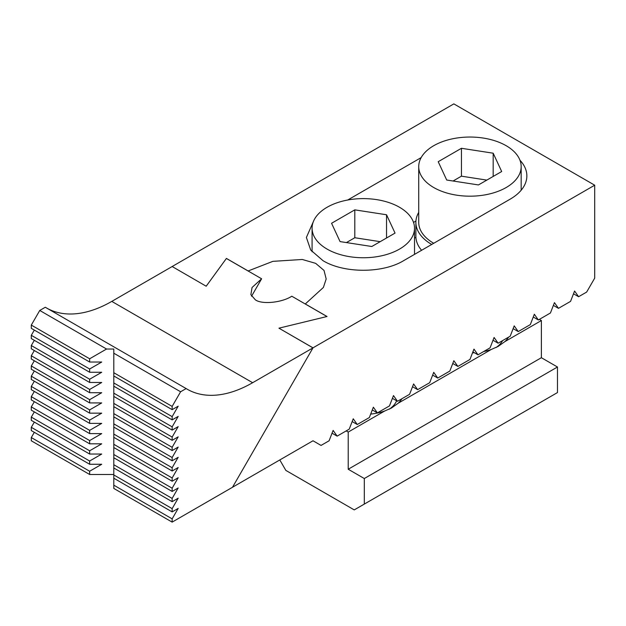 <?xml version="1.0" encoding="UTF-8"?>
<svg xmlns="http://www.w3.org/2000/svg" width="626" height="626" viewBox="0 0 626 626"><rect width="100%" height="100%" fill="white"/><g stroke="black" fill="none" stroke-linecap="round" stroke-linejoin="round"><path stroke-width="0.94" d="M519.956 160.225A56.911 32.857 0 0 1 526.857 175.906A56.911 32.857 0 0 1 510.19 199.138L403.543 260.713C382.596 273.445 344.01 273.445 323.063 260.713L310.723 250.048L306.388 237.473L313.29 221.792M372.29 409.952L377.384 412.894L373.362 407.182L369.348 417.542L357.266 424.514L353.244 418.794L349.222 429.154L337.14 436.134L333.118 430.414L329.104 440.774L321.052 445.422L313 440.774L232.512 487.247L313 347.837L594.7 185.202L594.7 278.14L586.648 292.076L578.596 296.724L574.582 291.012L570.56 301.372L558.478 308.344L554.456 302.624L550.434 312.984L538.352 319.964L533.258 317.022M553.384 305.402L558.478 308.344M413.543 222.418L415.93 221.033M347.704 200.015L421.157 157.603M538.352 319.964L534.338 314.244L530.316 324.604L518.234 331.577L514.212 325.856L510.198 336.217L498.116 343.197L494.094 337.477L490.072 347.837L477.99 354.809L473.968 349.097L469.954 359.457L457.872 366.429L453.85 360.709L449.828 371.069L437.746 378.049L433.732 372.329L429.71 382.689L417.628 389.662L412.534 386.719M417.628 389.662L413.606 383.941L409.584 394.302L397.502 401.282L393.488 395.562L389.466 405.922L377.384 412.894M357.266 424.514L352.164 421.572M332.046 433.192L337.14 436.134M518.234 331.577L513.14 328.634M498.116 343.197L493.014 340.254M477.99 354.809L472.896 351.867M457.872 366.429L452.77 363.487M392.408 398.339L397.502 401.282M432.652 375.107L437.746 378.049M172.15 266.519L206.189 286.223L172.15 266.519L453.85 103.885L594.7 185.202M573.502 293.782L578.596 296.724M313 347.837L278.938 328.173L327.022 316.506L305.292 303.962L323.384 287.459L326.177 278.969L324.025 270.44L315.653 263.343L302.288 259.477L272.873 261.347L248.146 270.964L226.416 258.421L206.212 286.184M415.907 237.309L414.522 238.107M226.416 258.421L206.189 286.223M278.938 328.173L312.977 347.876L232.496 487.278L172.15 522.115L113.799 488.429L113.799 349.026L106.553 349.026L39.751 310.457L45.291 307.256L186.141 388.574A130.897 75.574 120 0 0 187.19 389.2A130.897 75.574 120 0 0 252.638 382.713L312.977 347.876M251.55 296.215L261.613 278.789L252.059 287.498L250.877 294.682L255.361 299.823C261.871 304.682 281.911 302.702 291.794 296.215L326.968 316.521M106.553 349.026L89.651 358.784L89.651 362.031L101.725 362.031L89.651 369.004L89.651 372.259L101.725 372.259L89.651 379.231L89.651 382.478L101.725 382.478L89.651 389.45L89.651 392.705L101.725 392.705L89.651 399.678L89.651 402.925L101.725 402.925L89.651 409.897L89.651 413.152L101.725 413.152L89.651 420.124L89.651 423.372L101.725 423.372L89.651 430.344L89.651 433.599L101.725 433.599L89.651 440.571L89.651 443.818L101.725 443.818L89.651 450.79L89.651 454.046L101.725 454.046L89.651 461.01L89.651 464.265L101.725 464.265L89.651 471.237L31.3 437.551L31.3 440.798L89.651 474.492L113.799 474.492M47.396 308.469A130.897 75.574 120 0 0 111.788 301.396L172.127 266.559M261.613 278.789L226.401 258.46M31.3 437.551L34.32 432.316M89.651 461.01L31.3 427.323L31.3 430.578L89.651 464.265M31.3 427.323L34.32 422.096M89.651 450.79L31.3 417.104L31.3 420.351L89.651 454.046M31.3 417.104L34.32 411.877M89.651 440.571L31.3 406.877L31.3 410.132L89.651 443.818M31.3 406.877L34.32 401.649M89.651 430.344L31.3 396.657L31.3 399.904L89.651 433.599M31.3 396.657L34.32 391.43M89.651 420.124L31.3 386.43L31.3 389.685L89.651 423.372M31.3 386.43L34.32 381.203M89.651 409.897L31.3 376.21L31.3 379.458L89.651 413.152M31.3 376.21L34.32 370.983M89.651 399.678L31.3 365.983L31.3 369.238L89.651 402.925M31.3 365.983L34.32 360.756M89.651 389.45L31.3 355.764L31.3 359.019L89.651 392.705M31.3 355.764L34.32 350.537M89.651 379.231L31.3 345.536L31.3 348.792L89.651 382.478M31.3 345.536L34.32 340.309M89.651 369.004L31.3 335.317L31.3 338.572L89.651 372.259M31.3 335.317L34.32 330.09M89.651 358.784L31.3 325.09L31.3 328.345L89.651 362.031M31.3 325.09L39.751 310.457M172.15 522.115L172.15 518.868L178.183 508.414L172.15 511.896L172.15 508.641L178.183 498.186L172.15 501.676L172.15 498.421L178.183 487.967L172.15 491.449L172.15 488.194L178.183 477.74L172.15 481.23L172.15 477.974L178.183 467.52L172.15 471.002L172.15 467.747L178.183 457.293L172.15 460.783L172.15 457.528L178.183 447.074L172.15 450.556L172.15 447.308L178.183 436.846L172.15 440.336L172.15 437.081L178.183 426.627L172.15 430.109L172.15 426.862L178.183 416.4L172.15 419.889L172.15 416.634L178.183 406.18L172.15 409.662L172.15 406.415L180.601 391.774L186.141 388.574M180.601 391.774L113.799 353.205M172.15 406.415L113.799 372.72M172.15 409.662L113.799 375.976M172.15 416.634L113.799 382.948M172.15 419.889L113.799 386.195M172.15 426.862L113.799 393.167M172.15 430.109L113.799 396.422M172.15 437.081L113.799 403.394M172.15 440.336L113.799 406.642M172.15 447.308L113.799 413.614M172.15 450.556L113.799 416.869M172.15 457.528L113.799 423.841M172.15 460.783L113.799 427.088M172.15 467.747L113.799 434.061M172.15 471.002L113.799 437.316M172.15 477.974L113.799 444.288M172.15 481.23L113.799 447.535M172.15 488.194L113.799 454.507M172.15 491.449L113.799 457.762M172.15 498.421L113.799 464.727M172.15 501.676L113.799 467.982M172.15 508.641L113.799 474.954M172.15 511.896L113.799 478.209M172.15 518.868L113.799 485.173M89.651 474.492L89.651 471.237M401.923 398.731A40.98 23.655 0 0 1 398.253 403.175L491.332 349.433A40.98 23.655 0 0 1 483.64 351.554M472.505 352.861A40.98 23.655 0 0 0 474.445 352.767M279.799 459.946L285.839 470.4L354.246 509.9L364.309 504.087L364.309 478.53L348.212 469.242L348.212 432.065L384.693 411A40.98 23.655 0 0 1 370.678 414.091M348.212 432.065L346.201 430.899M364.309 504.087L557.476 392.565L557.476 367.008L541.38 357.712L541.38 320.543L539.362 319.377M364.309 478.53L557.476 367.008M348.212 469.242L541.38 357.712M491.332 349.433L498.116 346.444L504.9 341.6L541.38 320.543M398.253 403.175L391.477 408.019L384.693 411M504.9 341.6A40.98 23.655 0 0 0 508.57 337.156M396.602 400.757A34.148 19.711 180 0 1 389.341 409.154M502.592 340.607A34.148 19.711 180 0 1 495.988 347.587M418.724 212.378A54.063 31.214 0 0 0 415.883 222.379A54.063 31.214 0 0 0 431.713 244.445M415.883 222.379L415.883 236.315A54.063 31.214 0 0 0 421.603 250.29M327.085 207.269A51.222 29.571 0 0 0 312.084 228.185A51.222 29.571 0 0 0 343.705 255.502A51.222 29.571 0 0 0 399.521 249.093A51.222 29.571 0 0 0 414.522 228.185A51.222 29.571 0 0 0 382.909 200.86A51.222 29.571 0 0 0 327.085 207.269M354.801 209.859L331.569 223.271L340.067 241.597L371.805 246.503L395.045 233.091L386.539 214.765L354.801 209.859L354.801 237.739L346.421 242.583M380.193 241.667L354.801 237.739M386.539 238.005L386.539 214.765M418.724 166.61A51.222 29.571 0 0 0 450.344 193.935A51.222 29.571 0 0 0 506.168 187.526A51.222 29.571 0 0 0 521.168 166.61A51.222 29.571 0 0 0 489.548 139.293A51.222 29.571 0 0 0 433.732 145.701A51.222 29.571 0 0 0 418.724 166.61L418.724 222.379A51.222 29.571 0 0 0 433.724 243.287M461.44 148.292L438.208 161.704L446.714 180.03L478.452 184.936L501.684 171.524L493.178 153.198L461.44 148.292L461.44 176.172L453.06 181.008M486.832 180.1L461.44 176.172M493.178 176.43L493.178 153.198M252.638 382.713L111.788 301.396M312.084 251.801L312.084 228.185M414.522 254.375L414.522 228.185M521.168 190.226L521.168 166.61"/></g></svg>
